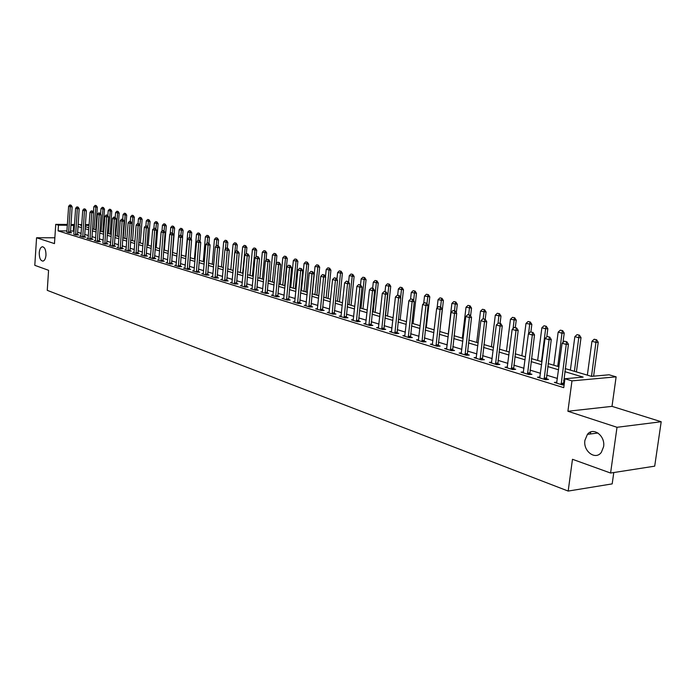 <?xml version="1.0" encoding="UTF-8"?>
<svg xmlns="http://www.w3.org/2000/svg" width="696" height="696" viewBox="0 0 696 696"><rect width="100%" height="100%" fill="white"/><g stroke="black" fill="none" stroke-linecap="round" stroke-linejoin="round"><path stroke-width="1.04" d="M584.918 440.316L587.433 434.356C593.253 426.613 605.529 435.844 603.589 446.728L601.361 452.304C595.558 460.63 582.943 451.26 584.918 440.316M39.246 252.796C39.568 249.333 40.559 247.324 42.212 246.767C44.701 247.028 45.962 249.812 45.98 255.11C45.649 258.547 44.675 260.548 43.039 261.113C40.533 260.878 39.263 258.103 39.246 252.796M565.213 368.593L591.487 376.362L609.07 374.787L616.125 376.84L571.973 380.877L564.935 378.746L583.144 377.11L564.804 371.647M612.002 406.36L567.901 411.258L617.013 427.292L610.583 473.036L654.701 466.163L661.2 421.741L612.002 406.36L616.125 376.84M613.785 472.54L612.184 483.885L568.18 491.072L47.258 290.345L48.581 270.3L34.8 265.333L36.566 237.762L54.471 243.609L55.741 224.356L67.39 224.451M617.013 427.292L661.2 421.741M54.853 237.788L36.566 237.762M66.947 230.915L58.099 230.872L563.751 387.663L564.935 378.746M564.682 380.66L563.647 380.347M557.444 378.459L546.612 375.153M540.514 373.3L529.995 370.098M524.001 368.271L513.796 365.156M507.889 363.364L497.988 360.345M492.176 358.57L482.554 355.639M476.838 353.899L467.495 351.054M461.866 349.34L452.783 346.565M447.241 344.877L438.41 342.188M432.955 340.527L424.369 337.908M418.992 336.272L410.649 333.732M405.35 332.114L397.233 329.643M392.013 328.051L384.114 325.65M378.972 324.075L371.281 321.735M366.209 320.195L358.727 317.915M353.725 316.384L346.443 314.166M341.51 312.669L334.419 310.503M329.556 309.024L322.648 306.919M317.846 305.457L311.121 303.404M306.388 301.968L299.828 299.967M295.156 298.54L288.77 296.6M284.159 295.191L277.93 293.294M273.38 291.911L267.308 290.058M262.818 288.692L256.894 286.882M252.457 285.534L246.689 283.777M242.304 282.437L236.675 280.723M232.351 279.409L226.852 277.73M222.581 276.434L217.222 274.798M213.002 273.511L207.773 271.918M203.597 270.648L198.49 269.091M194.375 267.838L189.39 266.316M185.319 265.08L180.455 263.593M176.427 262.366L171.677 260.922M167.692 259.704L163.055 258.294M159.123 257.094L154.59 255.719M150.701 254.527L146.273 253.179M142.428 252.013L138.104 250.69M134.302 249.533L130.082 248.246M126.315 247.097L122.191 245.845M118.468 244.705L114.431 243.478M110.751 242.356L106.81 241.155M103.165 240.042L99.311 238.876M95.7 237.771L91.942 236.623M88.366 235.535L84.686 234.421M81.154 233.343L77.561 232.246M74.054 231.176L70.487 230.933M66.79 232.081L69.017 232.769L71.566 232.786L70.427 232.429M73.767 234.239L76.038 234.935L78.596 234.944L77.439 234.587M80.945 236.075L79.727 236.075L83.163 237.136L85.739 237.136L84.573 236.779M88.148 238.293L86.922 238.293L90.419 239.372L93.003 239.372L91.82 239.006M95.483 240.546L94.238 240.546L97.788 241.643L100.389 241.643L99.189 241.277M102.851 243.2L105.287 243.957L107.897 243.948L106.679 243.574M110.516 245.166L109.237 245.175L112.917 246.306L115.536 246.297L114.301 245.923M118.233 247.541L116.928 247.541L120.669 248.698L123.305 248.69L122.052 248.307M126.072 249.951L124.758 249.96L128.56 251.134L131.205 251.117L129.943 250.725M134.058 252.404L132.719 252.413L136.59 253.605L139.252 253.588L137.965 253.196M142.184 254.901L140.827 254.91L144.768 256.128L147.439 256.111L146.134 255.71M150.449 257.442L149.075 257.45L153.085 258.695L155.765 258.668L154.442 258.26M158.862 260.026L157.47 260.043L161.55 261.305L164.247 261.278L162.907 260.861M167.431 262.662L166.013 262.679L170.172 263.958L172.878 263.932L171.52 263.514M176.158 265.341L174.713 265.359L178.95 266.664L181.673 266.629L180.29 266.211M185.049 268.073L183.579 268.09L187.894 269.422L190.626 269.387L189.225 268.952M194.097 270.857L192.609 270.875L197.003 272.232L199.743 272.188L198.325 271.753M203.319 273.685L201.805 273.711L206.286 275.094L209.044 275.042L207.599 274.607M212.715 276.573L211.175 276.608L215.743 278.009L218.509 277.956L217.048 277.504M222.294 279.514L220.728 279.548L225.374 280.984L228.157 280.923L226.679 280.471M232.055 282.515L230.463 282.55L235.205 284.012L237.997 283.951L236.492 283.481M241.999 285.569L240.39 285.612L245.218 287.1L248.028 287.03L246.497 286.561M252.152 288.692L250.508 288.727L255.441 290.249L258.26 290.18L256.702 289.701M262.505 291.868L260.835 291.911L265.855 293.46L268.691 293.381L267.107 292.894M273.058 295.113L271.362 295.156L276.486 296.74L279.331 296.653L277.73 296.165M283.829 298.419L282.106 298.471L287.335 300.089L290.189 299.993L288.562 299.489M294.826 301.794L293.068 301.855L298.41 303.5L301.272 303.404L299.619 302.89M306.049 305.24L304.256 305.3L309.711 306.988L312.582 306.875L310.903 306.362M317.507 308.754L315.68 308.824L321.248 310.538L324.136 310.433L322.422 309.903M329.199 312.347L327.346 312.426L333.027 314.174L335.933 314.053L334.184 313.522M341.153 316.019L339.256 316.097L345.068 317.889L347.983 317.759L346.208 317.211M353.359 319.76L351.428 319.847L357.37 321.683L360.284 321.543L358.483 320.986M365.835 323.588L363.869 323.683L369.933 325.554L372.865 325.415L371.029 324.849M378.589 327.503L376.579 327.607L382.783 329.512L385.723 329.365L383.853 328.79M391.622 331.505L389.577 331.609L395.92 333.567L398.869 333.401L396.964 332.819M404.95 335.594L402.862 335.707L409.352 337.708L412.319 337.543L410.379 336.942M418.592 339.77L416.46 339.9L423.098 341.945L426.065 341.762L424.09 341.162M432.538 344.05L430.363 344.189L437.158 346.277L440.142 346.095L438.123 345.477M446.815 348.435L444.596 348.574L451.547 350.714L454.54 350.523L452.487 349.888M461.431 352.915L459.169 353.063L466.285 355.264L469.278 355.056L467.19 354.412M476.395 357.5L474.08 357.666L481.371 359.91L484.381 359.693L482.241 359.04M491.724 362.198L489.358 362.381L496.831 364.678L499.841 364.443L497.666 363.773M507.436 367.01L505.018 367.201L512.665 369.559L515.684 369.315L513.465 368.636M523.531 371.942L521.052 372.151L528.899 374.57L531.927 374.309L529.656 373.613M540.026 376.997L537.495 377.223L545.542 379.703L548.57 379.424L546.256 378.72M556.948 382.182L554.364 382.417L562.612 384.958L564.125 384.818M564.204 384.236L563.282 383.948M567.901 411.258L571.973 380.877M58.099 230.872L58.473 225.182L55.741 224.356M610.583 473.036L572.477 459.29L568.18 491.072M81.71 225.365L80.719 225.356L81.693 225.643M85.234 226.687L88.914 227.783M92.49 228.836L96.266 229.95M99.876 231.02L103.73 232.16M107.384 233.238L111.334 234.404M115.023 235.5L119.059 236.692M122.792 237.797L126.924 239.015M130.691 240.129L134.92 241.381M138.739 242.512L143.063 243.791M146.917 244.931L151.354 246.236M155.251 247.393L159.784 248.733M163.734 249.899L168.38 251.273M172.364 252.448L177.123 253.857M181.151 255.049L186.032 256.493M190.112 257.694L195.097 259.173M199.23 260.391L204.346 261.905M208.522 263.14L213.768 264.689M217.996 265.942L223.364 267.525M227.644 268.795L233.151 270.422M237.484 271.701L243.121 273.371M247.515 274.668L253.3 276.382M257.746 277.695L263.68 279.444M268.178 280.775L274.259 282.576M278.818 283.925L285.064 285.769M289.684 287.135L296.087 289.031M300.768 290.415L307.336 292.355M312.078 293.755L318.82 295.748M323.631 297.175L330.556 299.219M335.428 300.663L342.536 302.76M347.478 304.222L354.777 306.379M359.788 307.858L367.288 310.077M372.369 311.582L380.077 313.861M385.227 315.384L393.153 317.724M398.382 319.273L406.516 321.674M411.823 323.249L420.193 325.719M425.578 327.311L434.182 329.861M439.655 331.479L448.502 334.089M454.062 335.733L463.171 338.421M468.808 340.092L478.178 342.867M483.911 344.555L493.551 347.408M499.38 349.131L509.307 352.063M515.231 353.82L525.454 356.839M531.474 358.623L542.01 361.737M548.126 363.547L558.984 366.757M89.079 225.426L85.321 225.391M70.922 224.477L74.516 224.512M78.091 224.538L81.763 224.573M85.373 224.599L89.14 224.634M74.446 225.53L70.87 225.278M67.338 225.252L58.473 225.182M558.583 369.793L547.735 366.557M541.618 364.739L531.091 361.598M525.08 359.806L514.857 356.761M508.941 355.004L499.015 352.046M493.194 350.305L483.555 347.435M477.83 345.729L468.469 342.937M462.831 341.257L453.731 338.552M448.18 336.89L439.333 334.254M433.869 332.627L425.265 330.069M419.879 328.46L411.519 325.972M406.212 324.388L398.077 321.97M392.857 320.404L384.94 318.046M379.79 316.515L372.09 314.218M367.01 312.704L359.51 310.477M354.508 308.981L347.208 306.805M342.267 305.335L335.168 303.221M330.296 301.768L323.37 299.706M318.568 298.271L311.825 296.261M307.093 294.852L300.524 292.894M295.844 291.502L289.44 289.597M284.829 288.214L278.591 286.361M274.033 285.003L267.951 283.185M263.453 281.845L257.52 280.079M253.083 278.757L247.297 277.034M242.913 275.729L237.275 274.05M232.942 272.754L227.435 271.118M223.164 269.839L217.796 268.238M213.568 266.986L208.33 265.42M204.154 264.175L199.039 262.653M194.915 261.426L189.921 259.939M185.841 258.721L180.969 257.268M176.941 256.067L172.182 254.649M168.197 253.466L163.551 252.083M159.61 250.908L155.077 249.551M151.18 248.394L146.752 247.071M142.898 245.923L138.574 244.635M134.763 243.496L130.535 242.243M126.768 241.12L122.635 239.885M118.903 238.771L114.866 237.571M111.177 236.475L107.236 235.3M103.582 234.213L99.728 233.064M96.118 231.985L92.351 230.863M88.775 229.793L85.086 228.697M81.554 227.644L77.952 226.574M590.678 431.99L590.408 433.973M73.306 230.95L73.698 225.304M70.74 205.163L69.904 204.929L70.74 205.163L70.296 206.756L72.132 206.79L70.453 232.777M66.868 231.768L68.617 206.294L70.296 206.756L68.608 232.647M69.904 204.929L68.617 206.294M72.132 206.79L71.044 205.172M95.717 229.793L97.336 207.217L93.838 206.729L93.429 212.445M96.266 205.616L95.117 205.381L96.266 205.616L97.336 207.217M93.969 229.271L95.961 205.616M93.838 206.729L95.117 205.381M77.778 207.103L76.934 206.869L77.778 207.103L77.334 208.713L79.179 208.739L77.474 234.944M73.846 233.917L75.629 208.243L77.334 208.713L75.62 234.804M76.934 206.869L75.629 208.243M79.179 208.739L78.091 207.103M84.938 209.078L84.077 208.835L84.938 209.078L84.494 210.697L86.347 210.731L84.599 237.136M80.858 236.422L82.763 210.218L84.494 210.697L82.737 237.005M84.077 208.835L82.763 210.218M86.347 210.731L85.251 209.078M92.211 211.079L91.333 210.836L92.211 211.079L91.768 212.715L93.638 212.75L91.846 239.372M88.07 238.641L90.01 212.228L91.768 212.715L89.975 239.233M91.333 210.836L90.01 212.228M93.638 212.75L92.524 211.088M102.851 231.899L104.496 209.148L100.972 208.652L100.581 214.098M103.426 207.538L102.26 207.304L103.426 207.538L104.496 209.148M101.094 231.376L103.121 207.53M100.972 208.652L102.26 207.304M110.099 234.047L111.778 211.114L108.211 210.61L107.837 215.777M110.699 209.487L109.516 209.244L110.699 209.487L111.778 211.114M108.332 233.525L110.394 209.479M108.211 210.61L109.516 209.244M117.467 236.222L119.181 213.106L115.579 212.602L115.223 217.474M118.094 211.471L116.893 211.227L118.094 211.471L119.181 213.106M115.693 235.7L117.789 211.462M115.579 212.602L116.893 211.227M99.615 213.115L98.719 212.872L99.615 213.115L99.171 214.777L101.042 214.794L99.215 241.643M95.395 240.903L97.379 214.281L99.171 214.777L97.336 241.503M98.719 212.872L97.379 214.281M101.042 214.794L99.928 213.124M124.958 238.432L126.707 215.142L123.07 214.62L122.714 219.397M125.611 213.489L124.393 213.237L125.611 213.489L126.707 215.142M123.175 237.91L125.306 213.481M123.07 214.62L124.393 213.237M107.141 215.195L106.227 214.942L107.141 215.195L106.697 216.865L108.576 216.882L106.714 243.957M102.93 242.878L104.879 216.36L106.697 216.865L104.826 243.809M106.227 214.942L104.879 216.36M108.576 216.882L107.454 215.195M114.788 217.3L113.866 217.048L114.788 217.3L114.353 218.988L116.241 219.005L114.335 246.306M110.429 245.54L112.5 218.474L114.353 218.988L112.439 246.158M113.866 217.048L112.5 218.474M116.241 219.005L115.11 217.309M122.574 219.449L121.635 219.188L122.574 219.449L122.139 221.145L124.036 221.171L122.087 248.69M118.137 247.915L120.251 220.623L122.139 221.145L120.182 248.55M121.635 219.188L120.251 220.623M124.036 221.171L122.896 219.449M130.491 221.632L129.534 221.363L130.491 221.632L130.056 223.346L131.97 223.364L129.978 251.125M125.976 250.334L128.142 222.816L130.056 223.346L128.055 250.978M129.534 221.363L128.142 222.816M131.97 223.364L130.813 221.632M138.556 223.851L137.582 223.581L138.556 223.851L138.121 225.582L140.035 225.6L137.999 253.596M133.963 252.796L136.172 225.043L138.121 225.582L136.077 253.448M137.582 223.581L136.172 225.043M140.035 225.6L138.878 223.851M132.571 240.685L134.363 217.204L130.683 216.682L130.317 221.493M133.249 215.534L132.023 215.281L133.249 215.534L134.363 217.204M130.778 240.155L132.945 215.534M130.683 216.682L132.023 215.281M140.314 242.974L142.141 219.301L138.426 218.77L138.052 223.625M141.027 217.622L139.774 217.361L141.027 217.622L142.141 219.301M139.835 225.295L140.714 217.613M138.426 218.77L139.774 217.361M148.187 245.305L150.058 221.432L146.291 220.902L145.908 225.835M148.927 219.736L147.665 219.475L148.927 219.736L150.058 221.432M147.761 227.131L148.622 219.736M146.291 220.902L147.665 219.475M156.2 247.672L158.105 223.599L154.303 223.059L153.886 228.349M156.965 221.894L155.686 221.632L156.965 221.894L158.105 223.599M155.817 229.001L156.661 221.894M154.303 223.059L155.686 221.632M164.343 250.081L166.292 225.809L162.446 225.26L161.985 231.081M165.143 224.086L163.847 223.816L165.143 224.086L166.292 225.809M164.021 230.889L164.839 224.086M162.446 225.26L163.847 223.816M146.76 226.113L145.769 225.835L146.76 226.113L146.325 227.862L148.248 227.87L146.169 256.119M142.08 255.301L144.342 227.314L146.325 227.862L144.237 255.963M145.769 225.835L144.342 227.314M148.248 227.87L147.082 226.113M172.634 252.535L174.626 228.053L170.738 227.496L170.224 233.865M173.469 226.322L172.147 226.043L173.469 226.322L174.626 228.053M172.338 233.073L173.156 226.313M170.738 227.496L172.147 226.043M155.104 228.41L154.094 228.131L155.104 228.41L154.677 230.176L156.609 230.193L154.486 258.677M150.345 257.851L152.659 229.619L154.677 230.176L152.537 258.52M154.094 228.131L152.659 229.619M156.609 230.193L155.425 228.41M182.526 237.266L183.1 230.341L179.168 229.776L178.602 236.71M181.934 228.593L180.603 228.314L181.934 228.593L183.1 230.341M180.803 235.405L181.621 228.584M179.168 229.776L180.603 228.314M163.603 230.75L162.577 230.472L163.603 230.75L163.177 232.542L165.117 232.551L162.942 261.287M158.758 260.443L161.124 231.968L163.177 232.542L160.994 261.13M162.577 230.472L161.124 231.968M165.117 232.551L163.925 230.75M191.183 239.25L191.731 232.673L187.755 232.099L185.736 256.406M190.556 230.898L189.199 230.62L190.556 230.898L191.731 232.673M189.416 237.771L190.243 230.898M187.755 232.099L189.199 230.62M172.26 233.134L171.207 232.847L172.26 233.134L171.834 234.944L173.782 234.952L171.564 263.941M167.327 263.079L169.737 234.361L171.834 234.944L169.598 263.784M171.207 232.847L169.737 234.361M173.782 234.952L172.582 233.134M199.987 241.26L200.518 235.039L196.489 234.456L194.428 258.973M199.326 233.256L197.951 232.969L199.326 233.256L200.518 235.039M198.177 240.25L199.012 233.247M196.489 234.456L197.951 232.969M181.073 235.561L180.003 235.274L181.073 235.561L180.647 237.388L182.613 237.388L180.334 266.646M176.044 265.768L178.515 236.797L180.647 237.388L178.359 266.481M180.003 235.274L178.515 236.797M182.613 237.388L181.395 235.561M208.957 243.295L209.452 237.449L205.39 236.857L203.284 261.592M208.261 235.648L206.86 235.352L208.261 235.648L209.452 237.449M207.06 243.139L207.947 235.648M205.39 236.857L206.86 235.352M190.043 238.041L188.964 237.736L190.043 238.041L189.625 239.876L191.6 239.885L189.269 269.404M184.927 268.508L187.459 239.276L189.625 239.876L187.285 269.239M188.964 237.736L187.459 239.276M191.6 239.885L190.373 238.041M218.057 245.662L218.561 239.903L214.446 239.311L212.289 264.254M217.361 238.084L215.943 237.788L217.361 238.084L218.561 239.903M216.099 246.184L217.039 238.084M214.446 239.311L215.943 237.788M199.186 240.555L198.082 240.25L199.186 240.555L198.778 242.417L200.752 242.417L198.369 272.214M193.975 271.301L196.568 241.808L198.778 242.417L196.376 272.04M198.082 240.25L196.568 241.808M200.752 242.417L199.517 240.555M208.504 243.121L207.382 242.817L208.504 243.121L208.095 245.009L210.088 245.001L207.643 275.068M203.189 274.146L205.842 244.383L208.095 245.009L205.642 274.894M207.382 242.817L205.842 244.383M210.088 245.001L208.835 243.121M218.005 245.74L216.856 245.427L218.005 245.74L217.596 247.645L219.588 247.637L217.091 277.982M212.584 277.034L215.299 247.002L217.596 247.645L215.081 277.808M216.856 245.427L215.299 247.002M219.588 247.637L218.335 245.74M227.679 248.411L226.505 248.08L227.679 248.411L227.27 250.325L229.28 250.316L226.722 280.958M222.154 279.992L224.93 249.681L227.27 250.325L224.695 280.775M226.505 248.08L224.93 249.681M229.28 250.316L228.01 248.402M237.545 251.125L236.344 250.795L237.545 251.125L237.145 253.066L239.154 253.057L236.536 283.985M231.916 282.994L234.752 252.404L237.145 253.066L234.508 283.794M236.344 250.795L234.752 252.404M239.154 253.057L237.875 251.125M247.602 253.901L246.384 253.561L247.602 253.901L247.202 255.858L249.229 255.841L246.541 287.065M241.86 286.065L244.775 255.188L247.202 255.858L244.505 286.882M246.384 253.561L244.775 255.188M249.229 255.841L247.941 253.892M257.859 256.72L256.615 256.38L257.859 256.72L257.468 258.712L259.495 258.695L256.754 290.215M252.004 289.197L254.988 258.025L257.468 258.712L254.701 290.023M256.615 256.38L254.988 258.025M259.495 258.695L258.199 256.72M268.317 259.608L267.055 259.26L268.317 259.608L267.934 261.618L269.978 261.592L267.16 293.425M262.349 292.381L265.402 260.913L267.934 261.618L265.098 293.233M267.055 259.26L265.402 260.913M269.978 261.592L268.665 259.599M278.992 262.549L277.704 262.192L278.992 262.549L278.609 264.576L280.662 264.55L277.774 296.705M272.902 295.635L276.034 263.862L278.609 264.576L275.703 296.505M277.704 262.192L276.034 263.862M280.662 264.55L279.34 262.54M289.884 265.55L288.57 265.185L289.884 265.55L289.51 267.603L291.572 267.577L288.614 300.046M283.672 298.958L286.874 266.873L289.51 267.603L286.535 299.837M288.57 265.185L286.874 266.873M291.572 267.577L290.232 265.541M301.003 268.613L299.654 268.238L301.003 268.613L300.629 270.692L302.699 270.657L299.671 303.456M294.66 302.342L297.94 269.944L300.629 270.692L297.584 303.247M299.654 268.238L297.94 269.944M302.699 270.657L301.351 268.604M312.356 271.736L310.981 271.362L312.356 271.736L311.991 273.841L314.061 273.806L310.955 306.936M305.875 305.805L309.241 273.084L311.991 273.841L308.859 306.719M310.981 271.362L309.241 273.084M314.061 273.806L312.695 271.736M323.945 274.929L322.535 274.546L323.945 274.929L323.579 277.06L325.667 277.017L322.474 310.494M317.324 309.337L320.778 276.286L323.579 277.06L320.369 310.268M322.535 274.546L320.778 276.286M325.667 277.017L324.284 274.929M335.776 278.191L334.341 277.8L335.776 278.191L335.42 280.349L337.517 280.297L334.245 314.122M329.017 312.939L332.558 279.548L335.42 280.349L332.131 313.896M334.341 277.8L332.558 279.548M337.517 280.297L336.125 278.183M347.861 281.523L346.399 281.123L347.861 281.523L347.522 283.707L349.618 283.655L346.269 317.837M340.962 316.619L344.59 282.889L347.522 283.707L344.137 317.602M346.399 281.123L344.59 282.889M349.618 283.655L348.217 281.515M360.215 284.925L358.718 284.516L360.215 284.925L359.875 287.135L361.99 287.083L358.544 321.622M353.168 320.386L356.891 286.308L359.875 287.135L356.413 321.387M358.718 284.516L356.891 286.308M361.99 287.083L360.572 284.916M372.839 288.405L371.307 287.987L372.839 288.405L372.508 290.641L374.622 290.58L371.099 325.502M365.635 324.232L369.454 289.788L372.508 290.641L368.95 325.25M371.307 287.987L369.454 289.788M374.622 290.58L373.195 288.396M385.741 291.963L384.183 291.528L385.741 291.963L385.419 294.225L387.541 294.156L383.922 329.46M378.38 328.155L382.295 293.355L385.419 294.225L381.765 329.199M384.183 291.528L382.295 293.355M387.541 294.156L386.097 291.955M398.939 295.6L397.338 295.156L398.939 295.6L398.625 297.888L400.757 297.818L397.033 333.506M391.404 332.175L395.432 297.001L398.625 297.888L394.876 333.245M397.338 295.156L395.432 297.001M400.757 297.818L399.295 295.591M412.432 299.315L410.797 298.871L412.432 299.315L412.128 301.638L414.268 301.559L410.449 337.647M404.733 336.281L408.865 300.733L412.128 301.638L408.274 337.377M410.797 298.871L408.865 300.733M414.268 301.559L412.789 299.306M426.239 303.125L424.569 302.664L426.239 303.125L425.943 305.474L428.092 305.387L424.16 341.884M418.357 340.483L422.603 304.543L425.943 305.474L421.985 341.606M424.569 302.664L422.603 304.543M428.092 305.387L426.596 303.108M440.368 307.014L438.654 306.545L440.368 307.014L440.081 309.398L442.23 309.311L438.202 346.216M432.303 344.781L436.662 308.45L440.081 309.398L436.009 345.929M438.654 306.545L436.662 308.45M442.23 309.311L440.725 306.997M454.827 310.999L453.07 310.512L454.827 310.999L454.549 313.409L456.707 313.322L452.565 350.654M446.571 349.183L451.052 312.443L454.549 313.409L450.364 350.358M453.07 310.512L451.052 312.443M456.707 313.322L455.184 310.981M469.626 315.079L467.834 314.583L469.626 315.079L469.365 317.524L471.531 317.42L467.268 355.195M461.178 353.69L465.781 316.532L469.365 317.524L465.067 354.882M467.834 314.583L465.781 316.532M471.531 317.42L469.991 315.062M484.79 319.255L482.954 318.751L484.79 319.255L484.538 321.735L486.713 321.63L482.328 359.841M476.134 358.301L480.866 320.717L484.538 321.735L480.11 359.527M482.954 318.751L480.866 320.717M486.713 321.63L485.147 319.238M500.32 323.536L498.44 323.014L500.32 323.536L500.085 326.05L502.26 325.937L497.753 364.608M491.446 363.025L496.318 325.006L500.085 326.05L495.526 364.278M498.44 323.014L496.318 325.006M502.26 325.937L500.685 323.518M227.322 248.22L227.836 242.399L223.668 241.799L221.467 266.968M226.618 240.572L225.182 240.268L226.618 240.572L227.836 242.399M225.304 249.299L226.304 240.572M223.668 241.799L225.182 240.268M236.753 250.812L237.284 244.948L233.064 244.34L230.811 269.735M236.057 243.095L234.595 242.791L236.057 243.095L237.284 244.948M233.082 270.405L235.735 243.095M233.064 244.34L234.595 242.791M246.358 253.588L246.906 247.541L242.643 246.923L240.329 272.545M245.671 245.679L244.183 245.366L245.671 245.679L246.906 247.541M242.643 273.232L245.349 245.679M242.643 246.923L244.183 245.366M256.093 256.911L256.711 250.186L252.396 249.56L250.029 275.416M255.467 248.298L253.953 247.985L255.467 248.298L256.711 250.186M252.387 276.112L255.136 248.307M252.396 249.56L253.953 247.985M266.011 260.304L266.707 252.883L262.331 252.239L259.913 278.339M265.446 250.978L263.915 250.656L265.446 250.978L266.707 252.883M262.314 279.044L265.124 250.978M262.331 252.239L263.915 250.656M276.121 263.767L276.895 255.632L272.467 254.98L269.987 281.315M275.625 253.709L274.067 253.379L275.625 253.709L276.895 255.632M272.44 282.037L275.294 253.709M272.467 254.98L274.067 253.379M284.664 285.656L287.274 258.425L282.793 257.772L280.262 284.351M285.995 256.485L284.412 256.154L285.995 256.485L287.274 258.425M282.759 285.09L285.665 256.493M282.793 257.772L284.412 256.154M295.191 288.762L297.862 261.287L293.329 260.617L290.737 287.448M296.574 259.321L294.965 258.982L296.574 259.321L297.862 261.287M293.277 288.196L296.244 259.33M293.329 260.617L294.965 258.982M305.927 291.937L308.667 264.193L304.074 263.514L301.411 290.606M307.362 262.218L305.727 261.87L307.362 262.218L308.667 264.193M304.004 291.372L307.032 262.218M304.074 263.514L305.727 261.87M316.88 295.174L319.681 267.168L315.027 266.472L312.304 293.825M318.368 265.167L316.706 264.819L318.368 265.167L319.681 267.168M314.949 294.608L318.037 265.176M315.027 266.472L316.706 264.819M328.051 298.48L330.922 270.196L326.207 269.491L325.476 276.73M329.6 268.178L327.903 267.821L329.6 268.178L330.922 270.196M326.12 297.905L329.269 268.186M326.207 269.491L327.903 267.821M339.457 301.846L342.397 273.284L337.612 272.58L336.916 279.392M341.057 271.249L339.335 270.883L341.057 271.249L342.397 273.284M337.517 301.281L340.727 271.257M337.612 272.58L339.335 270.883M351.089 305.292L354.107 276.442L349.262 275.72L348.6 282.098M352.759 274.389L351.001 274.015L352.759 274.389L354.107 276.442M349.148 304.717L352.42 274.389M349.262 275.72L351.001 274.015M362.973 308.806L366.061 279.67L361.146 278.931L360.519 284.908M364.695 277.591L362.912 277.208L364.695 277.591L366.061 279.67M361.015 308.224L364.356 277.6M361.146 278.931L362.912 277.208M375.1 312.391L378.267 282.959L373.291 282.211L372.638 288.248M376.893 280.862L375.074 280.471L376.893 280.862L378.267 282.959M373.143 311.808L376.553 280.862M373.291 282.211L375.074 280.471M387.489 316.054L390.743 286.326L385.688 285.56L385.027 291.659M389.351 284.194L387.498 283.803L389.351 284.194L390.743 286.326M385.523 315.471L389.003 284.203M385.688 285.56L387.498 283.803M400.139 319.795L403.48 289.754L398.356 288.979L397.668 295.147M402.07 287.613L400.191 287.204L402.07 287.613L403.48 289.754M400.574 297.54L401.731 287.622M398.356 288.979L400.191 287.204M413.076 323.614L416.495 293.268L411.293 292.477L410.553 299.106M415.077 291.093L413.154 290.684L415.077 291.093L416.495 293.268M413.624 300.585L414.729 291.102M411.293 292.477L413.154 290.684M426.291 327.52L429.797 296.853L424.525 296.052L423.673 303.517M428.362 294.66L426.413 294.234L428.362 294.66L429.797 296.853M426.97 303.682L428.023 294.669M424.525 296.052L426.413 294.234M439.794 331.514L443.404 300.515L438.045 299.706L437.079 308.041M441.951 298.306L439.959 297.871L441.951 298.306L443.404 300.515M440.594 306.962L441.612 298.314M438.045 299.706L439.959 297.871M456.315 312.713L457.307 304.265L451.878 303.439L448.285 334.028M455.845 302.029L453.818 301.585L455.845 302.029L457.307 304.265M454.479 310.79L455.497 302.038M451.878 303.439L453.818 301.585M470.592 315.984L471.54 308.102L466.015 307.258L462.335 338.178M470.061 305.84L467.99 305.387L470.061 305.84L471.54 308.102M468.686 314.705L469.713 305.849M466.015 307.258L467.99 305.387M485.208 319.316L486.095 312.025L480.492 311.173L476.699 342.423M484.599 309.737L482.493 309.276L484.599 309.737L486.095 312.025M483.207 318.733L484.251 309.755M480.492 311.173L482.493 309.276M500.085 323.353L500.99 316.045L495.3 315.166L491.411 346.773M499.476 313.722L497.327 313.261L499.476 313.722L500.99 316.045M498.005 323.423L499.128 313.739M495.3 315.166L497.327 313.261M515.31 327.546L516.241 320.16L510.455 319.264L506.462 351.228M514.709 317.811L512.517 317.332L514.709 317.811L516.241 320.16M513.109 328.503L514.361 317.828M510.455 319.264L512.517 317.332M530.891 331.853L531.848 324.362L525.976 323.457L521.87 355.778M530.308 321.996L528.073 321.5L530.308 321.996L531.848 324.362M528.577 333.723L529.961 322.013M525.976 323.457L528.073 321.5M516.232 327.92L514.3 327.39L516.232 327.92L516.014 330.47L518.189 330.348L513.552 369.489M507.14 367.862L512.152 329.399L516.014 330.47L511.325 369.15M514.3 327.39L512.152 329.399M518.189 330.348L516.597 327.903M546.778 336.899L547.848 328.677L545.742 328.799L541.871 327.746L537.651 360.441M546.282 326.276L543.994 325.772L546.282 326.276L547.848 328.677M541.497 361.581L545.934 326.293M541.871 327.746L543.994 325.772M532.544 332.418L530.57 331.87L532.544 332.418L532.336 335.002L534.519 334.872L529.752 374.491M523.227 372.821L528.386 333.906L532.336 335.002L527.516 374.144M530.57 331.87L528.386 333.906M534.519 334.872L532.91 332.392M562.994 342.423L564.23 333.097L562.124 333.219L558.157 332.149L553.816 365.226M562.655 330.661L560.315 330.148L562.655 330.661L564.23 333.097M557.757 366.392L562.298 330.687M558.157 332.149L560.315 330.148M549.274 337.021L547.247 336.464L549.274 337.021L549.083 339.648L551.267 339.509L546.351 379.625M539.722 377.902L545.02 338.526L549.083 339.648L544.115 379.259M547.247 336.464L545.02 338.526M551.267 339.509L549.64 337.003M576.41 371.908L581.021 337.621L578.915 337.751L574.852 336.655L570.381 370.124M579.429 335.159L577.045 334.637L579.429 335.159L581.021 337.621M574.418 371.316L579.072 335.185M574.852 336.655L577.045 334.637M566.431 341.753L564.343 341.179L566.431 341.753L566.248 344.416L568.441 344.268L563.386 384.888M556.626 383.113L562.09 343.259L566.248 344.416L561.133 384.505M564.343 341.179L562.09 343.259M568.441 344.268L566.796 341.727M593.601 376.171L598.238 342.267L596.133 342.406L591.957 341.275L587.354 375.144M596.62 339.77L594.184 339.239L596.62 339.77L598.238 342.267M591.496 376.362L596.272 339.796M591.957 341.275L594.184 339.239M68.582 232.299L70.418 232.307M68.582 231.942L70.418 231.951M75.586 234.456L77.43 234.465M75.586 234.1L77.43 234.108M82.711 236.649L84.564 236.657M82.702 236.292L84.555 236.292M89.949 238.876L91.811 238.885M89.941 238.519L91.802 238.519M97.309 241.147L99.18 241.147M97.309 240.781L99.171 240.781M104.791 243.452L106.671 243.443M104.791 243.078L106.671 243.078M112.404 245.792L114.292 245.792M112.404 245.418L114.292 245.418M120.147 248.176L122.044 248.167M120.147 247.802L122.044 247.793M128.029 250.603L129.934 250.595M128.029 250.229L129.926 250.221M136.042 253.074L137.956 253.066M136.042 252.691L137.956 252.683M144.202 255.589L146.125 255.571M144.202 255.197L146.125 255.188M152.502 258.138L154.434 258.129M152.502 257.755L154.434 257.738M160.959 260.748L162.899 260.722M160.95 260.356L162.89 260.33M169.563 263.392L171.512 263.375M169.563 263.001L171.512 262.975M178.324 266.09L180.281 266.063M178.324 265.698L180.281 265.672M187.25 268.839L189.216 268.813M187.25 268.439L189.216 268.412M196.342 271.64L198.316 271.605M196.342 271.231L198.316 271.205M205.607 274.494L207.591 274.459M205.598 274.085L207.582 274.05M215.038 277.4L217.03 277.365M215.038 276.982L217.03 276.947M224.66 280.358L226.661 280.323M224.66 279.94L226.661 279.905M234.465 283.385L236.475 283.333M234.465 282.959L236.475 282.915M244.461 286.456L246.488 286.413M244.461 286.039L246.48 285.986M254.658 289.597L256.685 289.545M254.658 289.171L256.685 289.118M265.063 292.798L267.099 292.746M265.054 292.363L267.099 292.311M275.668 296.07L277.713 296.009M275.668 295.626L277.713 295.565M286.491 299.402L288.544 299.332M286.491 298.958L288.544 298.897M297.54 302.803L299.602 302.734M297.54 302.36L299.602 302.29M308.815 306.275L310.886 306.197M308.815 305.822L310.886 305.753M320.325 309.824L322.405 309.737M320.325 309.363L322.405 309.285M332.088 313.444L334.176 313.357M332.088 312.983L334.176 312.895M344.094 317.141L346.19 317.045M344.094 316.671L346.19 316.584M356.361 320.917L358.466 320.821M356.369 320.447L358.466 320.351M368.906 324.78L371.012 324.675M368.906 324.301L371.012 324.205M381.721 328.73L383.835 328.616M381.721 328.242L383.844 328.138M394.823 332.758L396.946 332.644M394.823 332.27L396.955 332.157M408.221 336.89L410.362 336.768M408.23 336.394L410.362 336.272M421.933 341.11L424.073 340.979M421.933 340.614L424.073 340.483M435.957 345.425L438.106 345.294M435.966 344.929L438.106 344.79M450.312 349.853L452.47 349.705M450.321 349.34L452.47 349.201M465.006 354.377L467.173 354.229M465.015 353.855L467.173 353.707M480.057 359.005L482.224 358.849M480.066 358.483L482.232 358.327M495.474 363.756L497.649 363.59M495.482 363.225L497.649 363.06M511.273 368.619L513.448 368.445M511.273 368.088L513.448 367.914M527.455 373.604L529.639 373.421M527.464 373.065L529.639 372.882M544.054 378.711L546.238 378.52M544.063 378.172L546.247 377.971M561.072 383.957L563.264 383.757M561.08 383.4L563.264 383.2M587.433 434.356L597.977 433.008M42.212 246.767L42.839 246.767"/></g></svg>
